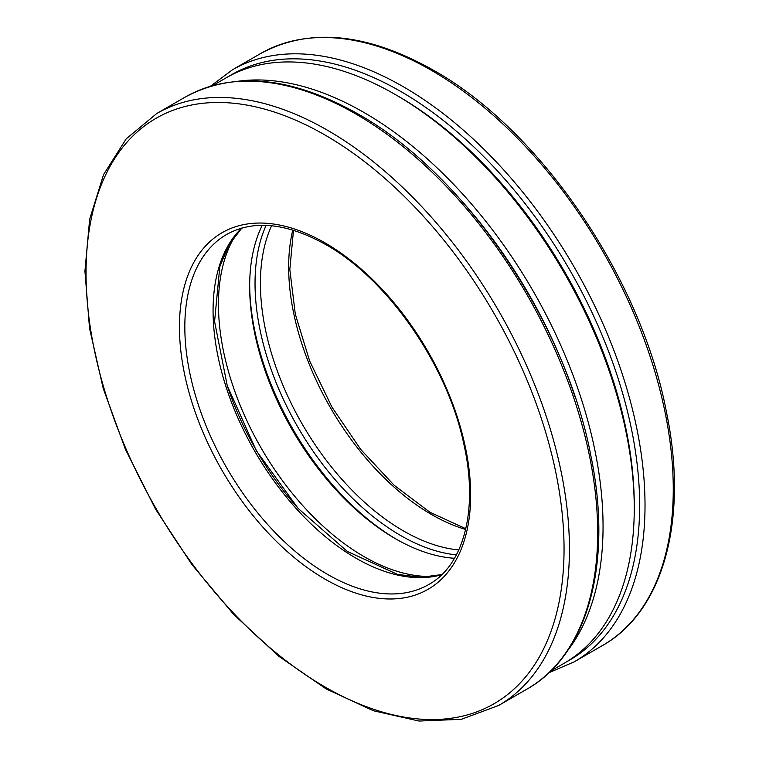<?xml version="1.0" encoding="UTF-8"?>
<svg xmlns="http://www.w3.org/2000/svg" width="759" height="759" viewBox="0 0 759 759"><rect width="100%" height="100%" fill="white"/><g stroke="black" fill="none" stroke-linecap="round" stroke-linejoin="round"><path stroke-width="1.14" d="M296.76 506.889A209.721 121.079 60 0 1 227.88 387.574M462.554 201.894A334.197 192.947 60 0 1 574.924 396.53M396.596 539.374A209.721 121.079 60 0 1 249.664 284.881M212.691 85.606L226.258 77.769A338.002 195.148 60 0 1 395.259 94.514L397.953 96.061A334.197 192.947 60 0 1 634.258 505.361L634.258 508.473A338.002 195.148 60 0 1 564.26 663.195L550.683 671.032M238.497 81.185A338.002 195.148 60 0 1 364.054 112.522A338.002 195.148 60 0 1 572.779 374.567A338.002 195.148 60 0 1 567.409 650.899M397.953 96.061L395.259 94.514A338.002 195.148 60 0 1 634.258 508.473M454.48 558.273A205.917 118.888 60 0 1 395.259 538.615A205.917 118.888 60 0 1 249.654 286.418A205.917 118.888 60 0 1 262.244 225.3M433.674 576.356A205.917 118.888 60 0 1 261.096 447.943A205.917 118.888 60 0 1 236.172 234.275M210.366 86.279L232.434 69.819L260.679 53.509A341.806 197.34 60 0 1 431.577 70.435A341.806 197.34 60 0 1 654.865 371.635A341.806 197.34 60 0 1 602.475 645.529L574.231 661.839L548.947 672.711M232.434 69.819A341.806 197.34 60 0 1 403.333 86.744A341.806 197.34 60 0 1 626.621 387.944A341.806 197.34 60 0 1 574.231 661.839M465.647 529.45A202.112 116.687 60 0 1 292.784 230.043M458.778 549.933A202.112 116.687 60 0 1 302.272 424.167A202.112 116.687 60 0 1 271.608 225.755M456.358 554.876A205.917 118.888 60 0 1 297.68 426.824A205.917 118.888 60 0 1 266.124 225.366M228.971 76.251A338.002 195.148 60 0 1 400.638 91.403A338.002 195.148 60 0 1 622.171 391.701A338.002 195.148 60 0 1 566.926 661.611M156.838 113.461L185.082 97.152A341.806 197.34 60 0 1 355.98 114.078A341.806 197.34 60 0 1 579.278 415.277A341.806 197.34 60 0 1 526.879 689.172L498.635 705.481L461.368 719.304L419.063 721.05L373.419 710.756L326.142 688.916L278.989 656.393L233.696 614.439L191.989 564.668L155.453 508.957L125.482 449.47L103.215 388.447L89.524 328.239L84.932 271.124L89.657 219.256L103.566 174.589L126.231 138.821L156.838 113.461A341.806 197.34 60 0 1 327.736 130.387A341.806 197.34 60 0 1 551.034 431.586A341.806 197.34 60 0 1 498.635 705.481M441.766 574.677A202.112 116.687 60 0 1 254.929 451.501A202.112 116.687 60 0 1 241.685 228.108M428.788 584.496A202.112 116.687 60 0 1 226.685 467.81A202.112 116.687 60 0 1 226.685 234.436C253.677 219.503 286.731 222.909 325.839 244.635C387.716 279.17 447.203 364.832 463.73 443.588C478.72 509.109 464.005 565.17 428.788 584.496M325.051 242.889A205.917 118.888 60 0 1 451.14 567.884A205.917 118.888 60 0 1 198.953 422.289A205.917 118.888 60 0 1 325.051 242.889M325.051 135.045A338.002 195.148 60 0 1 532.031 668.508A338.002 195.148 60 0 1 118.062 429.509A338.002 195.148 60 0 1 325.051 135.045M260.679 53.509C309.368 27.239 366.967 32.817 433.474 70.245C540.38 129.979 641.146 278.041 666.506 412.308C688.555 518.814 663.878 611.156 602.475 645.529M465.817 528.719L429.955 512.268L394.111 485.248L360.696 449.404L331.911 407.052L309.634 360.952L295.298 314.084L289.824 269.54L293.496 230.262M185.082 97.152C233.772 70.881 291.371 76.46 357.887 113.888C464.793 173.621 565.559 321.683 590.91 455.95C612.959 562.457 588.291 654.799 526.879 689.172M441.88 574.563L420.78 577.324L397.469 574.364L347.328 551.442L298.126 508.407L256.314 450.694L227.245 385.629L214.579 321.512L219.806 266.627L228.886 244.958L241.836 228.07"/></g></svg>
